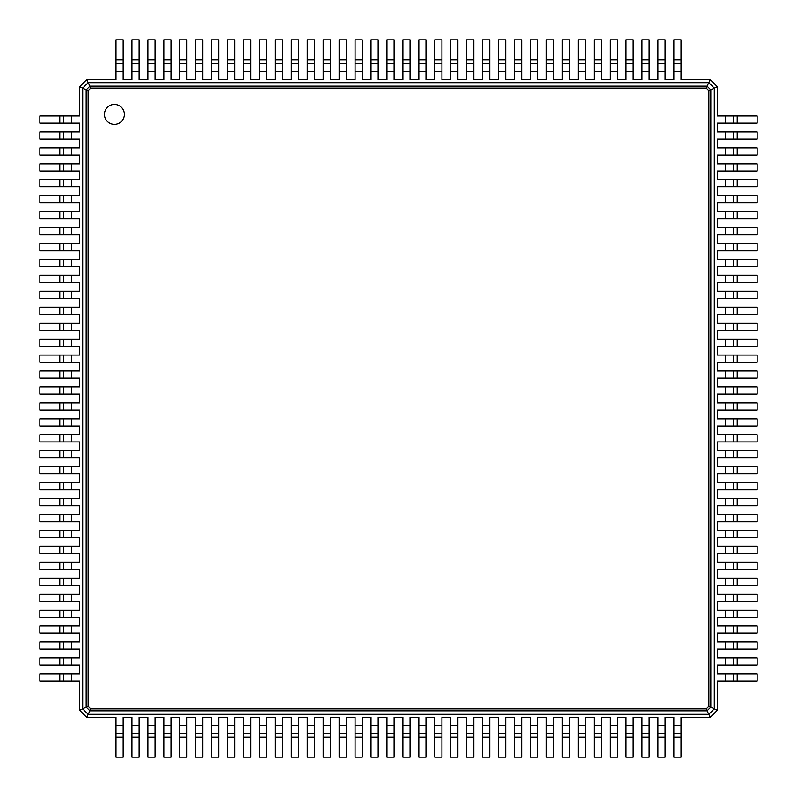 <?xml version="1.0" encoding="UTF-8"?>
<svg xmlns="http://www.w3.org/2000/svg" width="797" height="797" viewBox="0 0 797 797"><rect width="100%" height="100%" fill="white"/><g stroke="black" fill="none" stroke-linecap="round" stroke-linejoin="round"><path stroke-width="1.2" d="M115.963 59.775L123.136 59.775L123.136 39.85L115.963 39.85L115.963 79.7L86.674 79.7L88.168 82.689L708.832 82.689L706.929 86.504M123.136 59.775L123.136 79.7L131.904 79.7L131.904 71.73L139.076 71.73L139.076 79.7L147.844 79.7L147.844 71.73L155.016 71.73L155.016 79.7L163.784 79.7L163.784 71.73L170.956 71.73L170.956 79.7L179.724 79.7L179.724 71.73L186.896 71.73L186.896 79.7L195.663 79.7L195.663 71.73L202.837 71.73L202.837 79.7L211.603 79.7L211.603 71.73L218.776 71.73L218.776 79.7L227.543 79.7L227.543 71.73L234.716 71.73L234.716 79.7L243.483 79.7L243.483 71.73L250.656 71.73L250.656 79.7L259.423 79.7L259.423 71.73L266.596 71.73L266.596 79.7L275.363 79.7L275.363 71.73L282.536 71.73L282.536 79.7L291.303 79.7L291.303 71.73L298.476 71.73L298.476 79.7L307.243 79.7L307.243 71.73L314.416 71.73L314.416 79.7L323.183 79.7L323.183 71.73L330.357 71.73L330.357 79.7L339.123 79.7L339.123 71.73L346.297 71.73L346.297 79.7L355.063 79.7L355.063 71.73L362.237 71.73L362.237 79.7L371.003 79.7L371.003 71.73L378.177 71.73L378.177 79.7L386.943 79.7L386.943 71.73L394.117 71.73L394.117 79.7L402.883 79.7L402.883 71.73L410.057 71.73L410.057 79.7L418.823 79.7L418.823 71.73L425.997 71.73L425.997 79.7L434.763 79.7L434.763 71.73L441.937 71.73L441.937 79.7L450.703 79.7L450.703 71.73L457.877 71.73L457.877 79.7L466.643 79.7L466.643 71.73L473.817 71.73L473.817 79.7L482.583 79.7L482.583 71.73L489.757 71.73L489.757 79.7L498.523 79.7L498.523 71.73L505.697 71.73L505.697 79.7L514.463 79.7L514.463 71.73L521.636 71.73L521.636 79.7L530.404 79.7L530.404 71.73L537.577 71.73L537.577 79.7L546.343 79.7L546.343 71.73L553.516 71.73L553.516 79.7L562.284 79.7L562.284 71.73L569.457 71.73L569.457 79.7L578.223 79.7L578.223 71.73L585.397 71.73L585.397 79.7L594.163 79.7L594.163 71.73L601.337 71.73L601.337 79.7L610.103 79.7L610.103 71.73L617.277 71.73L617.277 79.7L626.043 79.7L626.043 71.73L633.216 71.73L633.216 79.7L641.983 79.7L641.983 71.73L649.157 71.73L649.157 79.7L657.923 79.7L657.923 71.73L665.096 71.73L665.096 79.7L673.863 79.7L673.863 71.73L681.037 71.73L681.037 79.7L710.326 79.7L717.3 86.674L717.3 115.963L725.27 115.963L725.27 123.136L717.3 123.136L717.3 131.904L725.27 131.904L725.27 139.076L717.3 139.076L717.3 147.844L725.27 147.844L725.27 155.016L717.3 155.016L717.3 163.784L725.27 163.784L725.27 170.956L717.3 170.956L717.3 179.724L725.27 179.724L725.27 186.896L717.3 186.896L717.3 195.663L725.27 195.663L725.27 202.837L717.3 202.837L717.3 211.603L725.27 211.603L725.27 218.776L717.3 218.776L717.3 227.543L725.27 227.543L725.27 234.716L717.3 234.716L717.3 243.483L725.27 243.483L725.27 250.656L717.3 250.656L717.3 259.423L725.27 259.423L725.27 266.596L717.3 266.596L717.3 275.363L725.27 275.363L725.27 282.536L717.3 282.536L717.3 291.303L725.27 291.303L725.27 298.476L717.3 298.476L717.3 307.243L725.27 307.243L725.27 314.416L717.3 314.416L717.3 323.183L725.27 323.183L725.27 330.357L717.3 330.357L717.3 339.123L725.27 339.123L725.27 346.297L717.3 346.297L717.3 355.063L725.27 355.063L725.27 362.237L717.3 362.237L717.3 371.003L725.27 371.003L725.27 378.177L717.3 378.177L717.3 386.943L725.27 386.943L725.27 394.117L717.3 394.117L717.3 402.883L725.27 402.883L725.27 410.057L717.3 410.057L717.3 418.823L725.27 418.823L725.27 425.997L717.3 425.997L717.3 434.763L725.27 434.763L725.27 441.937L717.3 441.937L717.3 450.703L725.27 450.703L725.27 457.877L717.3 457.877L717.3 466.643L725.27 466.643L725.27 473.817L717.3 473.817L717.3 482.583L725.27 482.583L725.27 489.757L717.3 489.757L717.3 498.523L725.27 498.523L725.27 505.697L717.3 505.697L717.3 514.463L725.27 514.463L725.27 521.636L717.3 521.636L717.3 530.404L725.27 530.404L725.27 537.577L717.3 537.577L717.3 546.343L725.27 546.343L725.27 553.516L717.3 553.516L717.3 562.284L725.27 562.284L725.27 569.457L717.3 569.457L717.3 578.223L725.27 578.223L725.27 585.397L717.3 585.397L717.3 594.163L725.27 594.163L725.27 601.337L717.3 601.337L717.3 610.103L725.27 610.103L725.27 617.277L717.3 617.277L717.3 626.043L725.27 626.043L725.27 633.216L717.3 633.216L717.3 641.983L725.27 641.983L725.27 649.157L717.3 649.157L717.3 657.923L725.27 657.923L725.27 665.096L717.3 665.096L717.3 673.863L725.27 673.863L725.27 681.037L717.3 681.037L717.3 710.326L710.326 717.3L681.037 717.3L681.037 725.27L673.863 725.27L673.863 717.3L665.096 717.3L665.096 725.27L657.923 725.27L657.923 717.3L649.157 717.3L649.157 725.27L641.983 725.27L641.983 717.3L633.216 717.3L633.216 725.27L626.043 725.27L626.043 717.3L617.277 717.3L617.277 725.27L610.103 725.27L610.103 717.3L601.337 717.3L601.337 725.27L594.163 725.27L594.163 717.3L585.397 717.3L585.397 725.27L578.223 725.27L578.223 717.3L569.457 717.3L569.457 725.27L562.284 725.27L562.284 717.3L553.516 717.3L553.516 725.27L546.343 725.27L546.343 717.3L537.577 717.3L537.577 725.27L530.404 725.27L530.404 717.3L521.636 717.3L521.636 725.27L514.463 725.27L514.463 717.3L505.697 717.3L505.697 725.27L498.523 725.27L498.523 717.3L489.757 717.3L489.757 725.27L482.583 725.27L482.583 717.3L473.817 717.3L473.817 725.27L466.643 725.27L466.643 717.3L457.877 717.3L457.877 725.27L450.703 725.27L450.703 717.3L441.937 717.3L441.937 725.27L434.763 725.27L434.763 717.3L425.997 717.3L425.997 725.27L418.823 725.27L418.823 717.3L410.057 717.3L410.057 725.27L402.883 725.27L402.883 717.3L394.117 717.3L394.117 725.27L386.943 725.27L386.943 717.3L378.177 717.3L378.177 725.27L371.003 725.27L371.003 717.3L362.237 717.3L362.237 725.27L355.063 725.27L355.063 717.3L346.297 717.3L346.297 725.27L339.123 725.27L339.123 717.3L330.357 717.3L330.357 725.27L323.183 725.27L323.183 717.3L314.416 717.3L314.416 725.27L307.243 725.27L307.243 717.3L298.476 717.3L298.476 725.27L291.303 725.27L291.303 717.3L282.536 717.3L282.536 725.27L275.363 725.27L275.363 717.3L266.596 717.3L266.596 725.27L259.423 725.27L259.423 717.3L250.656 717.3L250.656 725.27L243.483 725.27L243.483 717.3L234.716 717.3L234.716 725.27L227.543 725.27L227.543 717.3L218.776 717.3L218.776 725.27L211.603 725.27L211.603 717.3L202.837 717.3L202.837 725.27L195.663 725.27L195.663 717.3L186.896 717.3L186.896 725.27L179.724 725.27L179.724 717.3L170.956 717.3L170.956 725.27L163.784 725.27L163.784 717.3L155.016 717.3L155.016 725.27L147.844 725.27L147.844 717.3L139.076 717.3L139.076 725.27L131.904 725.27L131.904 717.3L123.136 717.3L123.136 725.27L115.963 725.27L115.963 717.3L86.674 717.3L79.7 710.326L79.7 681.037L71.73 681.037L71.73 673.863L79.7 673.863L79.7 665.096L71.73 665.096L71.73 657.923L79.7 657.923L79.7 649.157L71.73 649.157L71.73 641.983L79.7 641.983L79.7 633.216L71.73 633.216L71.73 626.043L79.7 626.043L79.7 617.277L71.73 617.277L71.73 610.103L79.7 610.103L79.7 601.337L71.73 601.337L71.73 594.163L79.7 594.163L79.7 585.397L71.73 585.397L71.73 578.223L79.7 578.223L79.7 569.457L71.73 569.457L71.73 562.284L79.7 562.284L79.7 553.516L71.73 553.516L71.73 546.343L79.7 546.343L79.7 537.577L71.73 537.577L71.73 530.404L79.7 530.404L79.7 521.636L71.73 521.636L71.73 514.463L79.7 514.463L79.7 505.697L71.73 505.697L71.73 498.523L79.7 498.523L79.7 489.757L71.73 489.757L71.73 482.583L79.7 482.583L79.7 473.817L71.73 473.817L71.73 466.643L79.7 466.643L79.7 457.877L71.73 457.877L71.73 450.703L79.7 450.703L79.7 441.937L71.73 441.937L71.73 434.763L79.7 434.763L79.7 425.997L71.73 425.997L71.73 418.823L79.7 418.823L79.7 410.057L71.73 410.057L71.73 402.883L79.7 402.883L79.7 394.117L71.73 394.117L71.73 386.943L79.7 386.943L79.7 378.177L71.73 378.177L71.73 371.003L79.7 371.003L79.7 362.237L71.73 362.237L71.73 355.063L79.7 355.063L79.7 346.297L71.73 346.297L71.73 339.123L79.7 339.123L79.7 330.357L71.73 330.357L71.73 323.183L79.7 323.183L79.7 314.416L71.73 314.416L71.73 307.243L79.7 307.243L79.7 298.476L71.73 298.476L71.73 291.303L79.7 291.303L79.7 282.536L71.73 282.536L71.73 275.363L79.7 275.363L79.7 266.596L71.73 266.596L71.73 259.423L79.7 259.423L79.7 250.656L71.73 250.656L71.73 243.483L79.7 243.483L79.7 234.716L71.73 234.716L71.73 227.543L79.7 227.543L79.7 218.776L71.73 218.776L71.73 211.603L79.7 211.603L79.7 202.837L71.73 202.837L71.73 195.663L79.7 195.663L79.7 186.896L71.73 186.896L71.73 179.724L79.7 179.724L79.7 170.956L71.73 170.956L71.73 163.784L79.7 163.784L79.7 155.016L71.73 155.016L71.73 147.844L79.7 147.844L79.7 139.076L71.73 139.076L71.73 131.904L79.7 131.904L79.7 123.136L71.73 123.136L71.73 115.963L79.7 115.963L79.7 86.674L86.674 79.7M115.963 63.76L123.136 63.76M707.088 710.834L89.912 710.834L86.166 707.088L86.166 89.912L89.912 86.166L707.098 86.166L710.834 89.912L710.834 707.098L707.088 710.834L706.281 708.882L90.719 708.882L88.118 706.281L88.118 90.719L90.719 88.118L706.281 88.118L708.882 90.719L708.882 706.281L706.281 708.882M79.7 86.674L82.689 88.168L88.168 82.689L90.071 86.504M131.904 59.775L139.076 59.775L139.076 39.85L131.904 39.85L131.904 71.73M673.863 71.73L673.863 39.85L681.037 39.85L681.037 71.73M710.326 79.7L708.832 82.689L714.311 88.168L710.496 90.071M657.923 71.73L657.923 39.85L665.096 39.85L665.096 71.73M139.076 59.775L139.076 71.73M147.844 59.775L155.016 59.775L155.016 39.85L147.844 39.85L147.844 71.73M641.983 71.73L641.983 39.85L649.157 39.85L649.157 71.73M155.016 59.775L155.016 71.73M163.784 59.775L170.956 59.775L170.956 39.85L163.784 39.85L163.784 71.73M626.043 71.73L626.043 39.85L633.216 39.85L633.216 71.73M170.956 59.775L170.956 71.73M179.724 59.775L186.896 59.775L186.896 39.85L179.724 39.85L179.724 71.73M610.103 71.73L610.103 39.85L617.277 39.85L617.277 71.73M186.896 59.775L186.896 71.73M195.663 59.775L202.837 59.775L202.837 39.85L195.663 39.85L195.663 71.73M594.163 71.73L594.163 39.85L601.337 39.85L601.337 71.73M202.837 59.775L202.837 71.73M211.603 59.775L218.776 59.775L218.776 39.85L211.603 39.85L211.603 71.73M578.223 71.73L578.223 39.85L585.397 39.85L585.397 71.73M218.776 59.775L218.776 71.73M227.543 59.775L234.716 59.775L234.716 39.85L227.543 39.85L227.543 71.73M562.284 71.73L562.284 39.85L569.457 39.85L569.457 71.73M234.716 59.775L234.716 71.73M243.483 59.775L250.656 59.775L250.656 39.85L243.483 39.85L243.483 71.73M546.343 71.73L546.343 39.85L553.516 39.85L553.516 71.73M250.656 59.775L250.656 71.73M259.423 59.775L266.596 59.775L266.596 39.85L259.423 39.85L259.423 71.73M530.404 71.73L530.404 39.85L537.577 39.85L537.577 71.73M266.596 59.775L266.596 71.73M275.363 59.775L282.536 59.775L282.536 39.85L275.363 39.85L275.363 71.73M514.463 71.73L514.463 39.85L521.636 39.85L521.636 71.73M282.536 59.775L282.536 71.73M291.303 59.775L298.476 59.775L298.476 39.85L291.303 39.85L291.303 71.73M498.523 71.73L498.523 39.85L505.697 39.85L505.697 71.73M298.476 59.775L298.476 71.73M307.243 59.775L314.416 59.775L314.416 39.85L307.243 39.85L307.243 71.73M482.583 71.73L482.583 39.85L489.757 39.85L489.757 71.73M314.416 59.775L314.416 71.73M323.183 59.775L330.357 59.775L330.357 39.85L323.183 39.85L323.183 71.73M466.643 71.73L466.643 39.85L473.817 39.85L473.817 71.73M330.357 59.775L330.357 71.73M339.123 59.775L346.297 59.775L346.297 39.85L339.123 39.85L339.123 71.73M450.703 71.73L450.703 39.85L457.877 39.85L457.877 71.73M346.297 59.775L346.297 71.73M355.063 59.775L362.237 59.775L362.237 39.85L355.063 39.85L355.063 71.73M434.763 71.73L434.763 39.85L441.937 39.85L441.937 71.73M362.237 59.775L362.237 71.73M371.003 59.775L378.177 59.775L378.177 39.85L371.003 39.85L371.003 71.73M418.823 71.73L418.823 39.85L425.997 39.85L425.997 71.73M378.177 59.775L378.177 71.73M386.943 59.775L394.117 59.775L394.117 39.85L386.943 39.85L386.943 71.73M402.883 71.73L402.883 39.85L410.057 39.85L410.057 71.73M394.117 59.775L394.117 71.73M89.912 86.166L90.719 88.118M707.088 86.166L706.281 88.118M79.7 710.326L82.689 708.832L82.689 88.168L86.504 90.071M131.904 63.76L139.076 63.76M717.3 86.674L714.311 88.168L714.311 708.832L710.496 706.929M673.863 63.76L681.037 63.76M657.923 63.76L665.096 63.76M147.844 63.76L155.016 63.76M641.983 63.76L649.157 63.76M163.784 63.76L170.956 63.76M626.043 63.76L633.216 63.76M179.724 63.76L186.896 63.76M610.103 63.76L617.277 63.76M195.663 63.76L202.837 63.76M594.163 63.76L601.337 63.76M211.603 63.76L218.776 63.76M578.223 63.76L585.397 63.76M227.543 63.76L234.716 63.76M562.284 63.76L569.457 63.76M243.483 63.76L250.656 63.76M546.343 63.76L553.516 63.76M259.423 63.76L266.596 63.76M530.404 63.76L537.577 63.76M275.363 63.76L282.536 63.76M514.463 63.76L521.636 63.76M291.303 63.76L298.476 63.76M498.523 63.76L505.697 63.76M307.243 63.76L314.416 63.76M482.583 63.76L489.757 63.76M323.183 63.76L330.357 63.76M466.643 63.76L473.817 63.76M339.123 63.76L346.297 63.76M450.703 63.76L457.877 63.76M355.063 63.76L362.237 63.76M434.763 63.76L441.937 63.76M371.003 63.76L378.177 63.76M418.823 63.76L425.997 63.76M386.943 63.76L394.117 63.76M402.883 63.76L410.057 63.76M71.73 123.136L39.85 123.136L39.85 115.963L71.73 115.963M710.834 89.912L708.882 90.719M86.166 89.912L88.118 90.719M114.399 124.362A9.963 9.963 0 0 0 123.027 109.418A9.963 9.963 0 0 0 105.772 109.418A9.963 9.963 0 0 0 114.399 124.362M86.674 717.3L88.168 714.311L82.689 708.832L86.504 706.929M737.225 115.963L737.225 123.136L757.15 123.136L757.15 115.963L725.27 115.963M725.27 673.863L757.15 673.863L757.15 681.037L725.27 681.037M717.3 710.326L714.311 708.832L708.832 714.311L88.168 714.311L90.071 710.496M737.225 123.136L725.27 123.136M737.225 131.904L737.225 139.076L757.15 139.076L757.15 131.904L725.27 131.904M725.27 657.923L757.15 657.923L757.15 665.096L725.27 665.096M737.225 139.076L725.27 139.076M737.225 147.844L737.225 155.016L757.15 155.016L757.15 147.844L725.27 147.844M725.27 641.983L757.15 641.983L757.15 649.157L725.27 649.157M737.225 155.016L725.27 155.016M737.225 163.784L737.225 170.956L757.15 170.956L757.15 163.784L725.27 163.784M725.27 626.043L757.15 626.043L757.15 633.216L725.27 633.216M737.225 170.956L725.27 170.956M737.225 179.724L737.225 186.896L757.15 186.896L757.15 179.724L725.27 179.724M725.27 610.103L757.15 610.103L757.15 617.277L725.27 617.277M737.225 186.896L725.27 186.896M737.225 195.663L737.225 202.837L757.15 202.837L757.15 195.663L725.27 195.663M725.27 594.163L757.15 594.163L757.15 601.337L725.27 601.337M737.225 202.837L725.27 202.837M737.225 211.603L737.225 218.776L757.15 218.776L757.15 211.603L725.27 211.603M725.27 578.223L757.15 578.223L757.15 585.397L725.27 585.397M737.225 218.776L725.27 218.776M737.225 227.543L737.225 234.716L757.15 234.716L757.15 227.543L725.27 227.543M725.27 562.284L757.15 562.284L757.15 569.457L725.27 569.457M737.225 234.716L725.27 234.716M737.225 243.483L737.225 250.656L757.15 250.656L757.15 243.483L725.27 243.483M725.27 546.343L757.15 546.343L757.15 553.516L725.27 553.516M737.225 250.656L725.27 250.656M737.225 259.423L737.225 266.596L757.15 266.596L757.15 259.423L725.27 259.423M725.27 530.404L757.15 530.404L757.15 537.577L725.27 537.577M737.225 266.596L725.27 266.596M737.225 275.363L737.225 282.536L757.15 282.536L757.15 275.363L725.27 275.363M725.27 514.463L757.15 514.463L757.15 521.636L725.27 521.636M737.225 282.536L725.27 282.536M737.225 291.303L737.225 298.476L757.15 298.476L757.15 291.303L725.27 291.303M725.27 498.523L757.15 498.523L757.15 505.697L725.27 505.697M737.225 298.476L725.27 298.476M737.225 307.243L737.225 314.416L757.15 314.416L757.15 307.243L725.27 307.243M725.27 482.583L757.15 482.583L757.15 489.757L725.27 489.757M737.225 314.416L725.27 314.416M737.225 323.183L737.225 330.357L757.15 330.357L757.15 323.183L725.27 323.183M725.27 466.643L757.15 466.643L757.15 473.817L725.27 473.817M737.225 330.357L725.27 330.357M737.225 339.123L737.225 346.297L757.15 346.297L757.15 339.123L725.27 339.123M725.27 450.703L757.15 450.703L757.15 457.877L725.27 457.877M737.225 346.297L725.27 346.297M737.225 355.063L737.225 362.237L757.15 362.237L757.15 355.063L725.27 355.063M725.27 434.763L757.15 434.763L757.15 441.937L725.27 441.937M737.225 362.237L725.27 362.237M737.225 371.003L737.225 378.177L757.15 378.177L757.15 371.003L725.27 371.003M725.27 418.823L757.15 418.823L757.15 425.997L725.27 425.997M737.225 378.177L725.27 378.177M737.225 386.943L737.225 394.117L757.15 394.117L757.15 386.943L725.27 386.943M725.27 402.883L757.15 402.883L757.15 410.057L725.27 410.057M737.225 394.117L725.27 394.117M710.326 717.3L706.929 710.496M681.037 737.225L673.863 737.225L673.863 757.15L681.037 757.15L681.037 725.27M123.136 725.27L123.136 757.15L115.963 757.15L115.963 725.27M673.863 737.225L673.863 725.27M665.096 737.225L657.923 737.225L657.923 757.15L665.096 757.15L665.096 725.27M139.076 725.27L139.076 757.15L131.904 757.15L131.904 725.27M657.923 737.225L657.923 725.27M649.157 737.225L641.983 737.225L641.983 757.15L649.157 757.15L649.157 725.27M155.016 725.27L155.016 757.15L147.844 757.15L147.844 725.27M641.983 737.225L641.983 725.27M633.216 737.225L626.043 737.225L626.043 757.15L633.216 757.15L633.216 725.27M170.956 725.27L170.956 757.15L163.784 757.15L163.784 725.27M626.043 737.225L626.043 725.27M617.277 737.225L610.103 737.225L610.103 757.15L617.277 757.15L617.277 725.27M186.896 725.27L186.896 757.15L179.724 757.15L179.724 725.27M610.103 737.225L610.103 725.27M601.337 737.225L594.163 737.225L594.163 757.15L601.337 757.15L601.337 725.27M202.837 725.27L202.837 757.15L195.663 757.15L195.663 725.27M594.163 737.225L594.163 725.27M585.397 737.225L578.223 737.225L578.223 757.15L585.397 757.15L585.397 725.27M218.776 725.27L218.776 757.15L211.603 757.15L211.603 725.27M578.223 737.225L578.223 725.27M569.457 737.225L562.284 737.225L562.284 757.15L569.457 757.15L569.457 725.27M234.716 725.27L234.716 757.15L227.543 757.15L227.543 725.27M562.284 737.225L562.284 725.27M553.516 737.225L546.343 737.225L546.343 757.15L553.516 757.15L553.516 725.27M250.656 725.27L250.656 757.15L243.483 757.15L243.483 725.27M546.343 737.225L546.343 725.27M537.577 737.225L530.404 737.225L530.404 757.15L537.577 757.15L537.577 725.27M266.596 725.27L266.596 757.15L259.423 757.15L259.423 725.27M530.404 737.225L530.404 725.27M521.636 737.225L514.463 737.225L514.463 757.15L521.636 757.15L521.636 725.27M282.536 725.27L282.536 757.15L275.363 757.15L275.363 725.27M514.463 737.225L514.463 725.27M505.697 737.225L498.523 737.225L498.523 757.15L505.697 757.15L505.697 725.27M298.476 725.27L298.476 757.15L291.303 757.15L291.303 725.27M498.523 737.225L498.523 725.27M489.757 737.225L482.583 737.225L482.583 757.15L489.757 757.15L489.757 725.27M314.416 725.27L314.416 757.15L307.243 757.15L307.243 725.27M482.583 737.225L482.583 725.27M473.817 737.225L466.643 737.225L466.643 757.15L473.817 757.15L473.817 725.27M330.357 725.27L330.357 757.15L323.183 757.15L323.183 725.27M466.643 737.225L466.643 725.27M457.877 737.225L450.703 737.225L450.703 757.15L457.877 757.15L457.877 725.27M346.297 725.27L346.297 757.15L339.123 757.15L339.123 725.27M450.703 737.225L450.703 725.27M441.937 737.225L434.763 737.225L434.763 757.15L441.937 757.15L441.937 725.27M362.237 725.27L362.237 757.15L355.063 757.15L355.063 725.27M434.763 737.225L434.763 725.27M425.997 737.225L418.823 737.225L418.823 757.15L425.997 757.15L425.997 725.27M378.177 725.27L378.177 757.15L371.003 757.15L371.003 725.27M418.823 737.225L418.823 725.27M410.057 737.225L402.883 737.225L402.883 757.15L410.057 757.15L410.057 725.27M394.117 725.27L394.117 757.15L386.943 757.15L386.943 725.27M402.883 737.225L402.883 725.27M59.775 681.037L59.775 673.863L39.85 673.863L39.85 681.037L71.73 681.037M59.775 673.863L71.73 673.863M59.775 665.096L59.775 657.923L39.85 657.923L39.85 665.096L71.73 665.096M71.73 139.076L39.85 139.076L39.85 131.904L71.73 131.904M59.775 657.923L71.73 657.923M59.775 649.157L59.775 641.983L39.85 641.983L39.85 649.157L71.73 649.157M71.73 155.016L39.85 155.016L39.85 147.844L71.73 147.844M59.775 641.983L71.73 641.983M59.775 633.216L59.775 626.043L39.85 626.043L39.85 633.216L71.73 633.216M71.73 170.956L39.85 170.956L39.85 163.784L71.73 163.784M59.775 626.043L71.73 626.043M59.775 617.277L59.775 610.103L39.85 610.103L39.85 617.277L71.73 617.277M71.73 186.896L39.85 186.896L39.85 179.724L71.73 179.724M59.775 610.103L71.73 610.103M59.775 601.337L59.775 594.163L39.85 594.163L39.85 601.337L71.73 601.337M71.73 202.837L39.85 202.837L39.85 195.663L71.73 195.663M59.775 594.163L71.73 594.163M59.775 585.397L59.775 578.223L39.85 578.223L39.85 585.397L71.73 585.397M71.73 218.776L39.85 218.776L39.85 211.603L71.73 211.603M59.775 578.223L71.73 578.223M59.775 569.457L59.775 562.284L39.85 562.284L39.85 569.457L71.73 569.457M71.73 234.716L39.85 234.716L39.85 227.543L71.73 227.543M59.775 562.284L71.73 562.284M59.775 553.516L59.775 546.343L39.85 546.343L39.85 553.516L71.73 553.516M71.73 250.656L39.85 250.656L39.85 243.483L71.73 243.483M59.775 546.343L71.73 546.343M59.775 537.577L59.775 530.404L39.85 530.404L39.85 537.577L71.73 537.577M71.73 266.596L39.85 266.596L39.85 259.423L71.73 259.423M59.775 530.404L71.73 530.404M59.775 521.636L59.775 514.463L39.85 514.463L39.85 521.636L71.73 521.636M71.73 282.536L39.85 282.536L39.85 275.363L71.73 275.363M59.775 514.463L71.73 514.463M59.775 505.697L59.775 498.523L39.85 498.523L39.85 505.697L71.73 505.697M71.73 298.476L39.85 298.476L39.85 291.303L71.73 291.303M59.775 498.523L71.73 498.523M59.775 489.757L59.775 482.583L39.85 482.583L39.85 489.757L71.73 489.757M71.73 314.416L39.85 314.416L39.85 307.243L71.73 307.243M59.775 482.583L71.73 482.583M59.775 473.817L59.775 466.643L39.85 466.643L39.85 473.817L71.73 473.817M71.73 330.357L39.85 330.357L39.85 323.183L71.73 323.183M59.775 466.643L71.73 466.643M59.775 457.877L59.775 450.703L39.85 450.703L39.85 457.877L71.73 457.877M71.73 346.297L39.85 346.297L39.85 339.123L71.73 339.123M59.775 450.703L71.73 450.703M59.775 441.937L59.775 434.763L39.85 434.763L39.85 441.937L71.73 441.937M71.73 362.237L39.85 362.237L39.85 355.063L71.73 355.063M59.775 434.763L71.73 434.763M59.775 425.997L59.775 418.823L39.85 418.823L39.85 425.997L71.73 425.997M71.73 378.177L39.85 378.177L39.85 371.003L71.73 371.003M59.775 418.823L71.73 418.823M59.775 410.057L59.775 402.883L39.85 402.883L39.85 410.057L71.73 410.057M71.73 394.117L39.85 394.117L39.85 386.943L71.73 386.943M59.775 402.883L71.73 402.883M63.76 123.136L63.76 115.963M710.834 707.088L708.882 706.281M86.166 707.088L88.118 706.281M89.912 710.834L90.719 708.882M733.24 115.963L733.24 123.136L733.24 115.963M733.24 673.863L733.24 681.037M733.24 131.904L733.24 139.076L733.24 131.904M733.24 657.923L733.24 665.096M733.24 147.844L733.24 155.016L733.24 147.844M733.24 641.983L733.24 649.157M733.24 163.784L733.24 170.956L733.24 163.784M733.24 626.043L733.24 633.216M733.24 179.724L733.24 186.896L733.24 179.724M733.24 610.103L733.24 617.277M733.24 195.663L733.24 202.837L733.24 195.663M733.24 594.163L733.24 601.337M733.24 211.603L733.24 218.776L733.24 211.603M733.24 578.223L733.24 585.397M733.24 227.543L733.24 234.716L733.24 227.543M733.24 562.284L733.24 569.457M733.24 243.483L733.24 250.656M733.24 546.343L733.24 553.516M733.24 259.423L733.24 266.596M733.24 530.404L733.24 537.577M733.24 275.363L733.24 282.536M733.24 514.463L733.24 521.636M733.24 291.303L733.24 298.476M733.24 498.523L733.24 505.697M733.24 307.243L733.24 314.416M733.24 482.583L733.24 489.757M733.24 323.183L733.24 330.357M733.24 466.643L733.24 473.817M733.24 339.123L733.24 346.297M733.24 450.703L733.24 457.877M733.24 355.063L733.24 362.237M733.24 434.763L733.24 441.937M733.24 371.003L733.24 378.177M733.24 418.823L733.24 425.997M733.24 386.943L733.24 394.117M733.24 402.883L733.24 410.057M681.037 733.24L673.863 733.24M123.136 733.24L115.963 733.24M665.096 733.24L657.923 733.24M139.076 733.24L131.904 733.24M649.157 733.24L641.983 733.24M155.016 733.24L147.844 733.24M633.216 733.24L626.043 733.24M170.956 733.24L163.784 733.24M617.277 733.24L610.103 733.24M186.896 733.24L179.724 733.24M601.337 733.24L594.163 733.24M202.837 733.24L195.663 733.24M585.397 733.24L578.223 733.24M218.776 733.24L211.603 733.24M569.457 733.24L562.284 733.24M234.716 733.24L227.543 733.24M553.516 733.24L546.343 733.24M250.656 733.24L243.483 733.24M537.577 733.24L530.404 733.24M266.596 733.24L259.423 733.24M521.636 733.24L514.463 733.24M282.536 733.24L275.363 733.24M505.697 733.24L498.523 733.24M298.476 733.24L291.303 733.24M489.757 733.24L482.583 733.24M314.416 733.24L307.243 733.24M473.817 733.24L466.643 733.24M330.357 733.24L323.183 733.24M457.877 733.24L450.703 733.24M346.297 733.24L339.123 733.24M441.937 733.24L434.763 733.24M362.237 733.24L355.063 733.24M425.997 733.24L418.823 733.24M378.177 733.24L371.003 733.24M410.057 733.24L402.883 733.24M394.117 733.24L386.943 733.24M63.76 681.037L63.76 673.863M63.76 665.096L63.76 657.923M63.76 139.076L63.76 131.904M63.76 649.157L63.76 641.983M63.76 155.016L63.76 147.844M63.76 633.216L63.76 626.043M63.76 170.956L63.76 163.784M63.76 617.277L63.76 610.103M63.76 186.896L63.76 179.724M63.76 601.337L63.76 594.163M63.76 202.837L63.76 195.663M63.76 585.397L63.76 578.223M63.76 218.776L63.76 211.603M63.76 569.457L63.76 562.284M63.76 234.716L63.76 227.543M63.76 553.516L63.76 546.343M63.76 250.656L63.76 243.483M63.76 537.577L63.76 530.404M63.76 266.596L63.76 259.423M63.76 521.636L63.76 514.463M63.76 282.536L63.76 275.363M63.76 505.697L63.76 498.523M63.76 298.476L63.76 291.303M63.76 489.757L63.76 482.583M63.76 314.416L63.76 307.243M63.76 473.817L63.76 466.643M63.76 330.357L63.76 323.183M63.76 457.877L63.76 450.703M63.76 346.297L63.76 339.123M63.76 441.937L63.76 434.763M63.76 362.237L63.76 355.063M63.76 425.997L63.76 418.823M63.76 378.177L63.76 371.003M63.76 410.057L63.76 402.883M63.76 394.117L63.76 386.943M115.963 71.73L123.136 71.73M673.863 59.775L681.037 59.775M657.923 59.775L665.096 59.775M641.983 59.775L649.157 59.775M626.043 59.775L633.216 59.775M610.103 59.775L617.277 59.775M594.163 59.775L601.337 59.775M578.223 59.775L585.397 59.775M562.284 59.775L569.457 59.775M546.343 59.775L553.516 59.775M530.404 59.775L537.577 59.775M514.463 59.775L521.636 59.775M498.523 59.775L505.697 59.775M482.583 59.775L489.757 59.775M466.643 59.775L473.817 59.775M450.703 59.775L457.877 59.775M434.763 59.775L441.937 59.775M418.823 59.775L425.997 59.775M402.883 59.775L410.057 59.775M59.775 123.136L59.775 115.963M737.225 673.863L737.225 681.037M737.225 657.923L737.225 665.096M737.225 641.983L737.225 649.157M737.225 626.043L737.225 633.216M737.225 610.103L737.225 617.277M737.225 594.163L737.225 601.337M737.225 578.223L737.225 585.397M737.225 562.284L737.225 569.457M737.225 546.343L737.225 553.516M737.225 530.404L737.225 537.577M737.225 514.463L737.225 521.636M737.225 498.523L737.225 505.697M737.225 482.583L737.225 489.757M737.225 466.643L737.225 473.817M737.225 450.703L737.225 457.877M737.225 434.763L737.225 441.937M737.225 418.823L737.225 425.997M737.225 402.883L737.225 410.057M123.136 737.225L115.963 737.225M139.076 737.225L131.904 737.225M155.016 737.225L147.844 737.225M170.956 737.225L163.784 737.225M186.896 737.225L179.724 737.225M202.837 737.225L195.663 737.225M218.776 737.225L211.603 737.225M234.716 737.225L227.543 737.225M250.656 737.225L243.483 737.225M266.596 737.225L259.423 737.225M282.536 737.225L275.363 737.225M298.476 737.225L291.303 737.225M314.416 737.225L307.243 737.225M330.357 737.225L323.183 737.225M346.297 737.225L339.123 737.225M362.237 737.225L355.063 737.225M378.177 737.225L371.003 737.225M394.117 737.225L386.943 737.225M59.775 139.076L59.775 131.904M59.775 155.016L59.775 147.844M59.775 170.956L59.775 163.784M59.775 186.896L59.775 179.724M59.775 202.837L59.775 195.663M59.775 218.776L59.775 211.603M59.775 234.716L59.775 227.543M59.775 250.656L59.775 243.483M59.775 266.596L59.775 259.423M59.775 282.536L59.775 275.363M59.775 298.476L59.775 291.303M59.775 314.416L59.775 307.243M59.775 330.357L59.775 323.183M59.775 346.297L59.775 339.123M59.775 362.237L59.775 355.063M59.775 378.177L59.775 371.003M59.775 394.117L59.775 386.943"/></g></svg>
